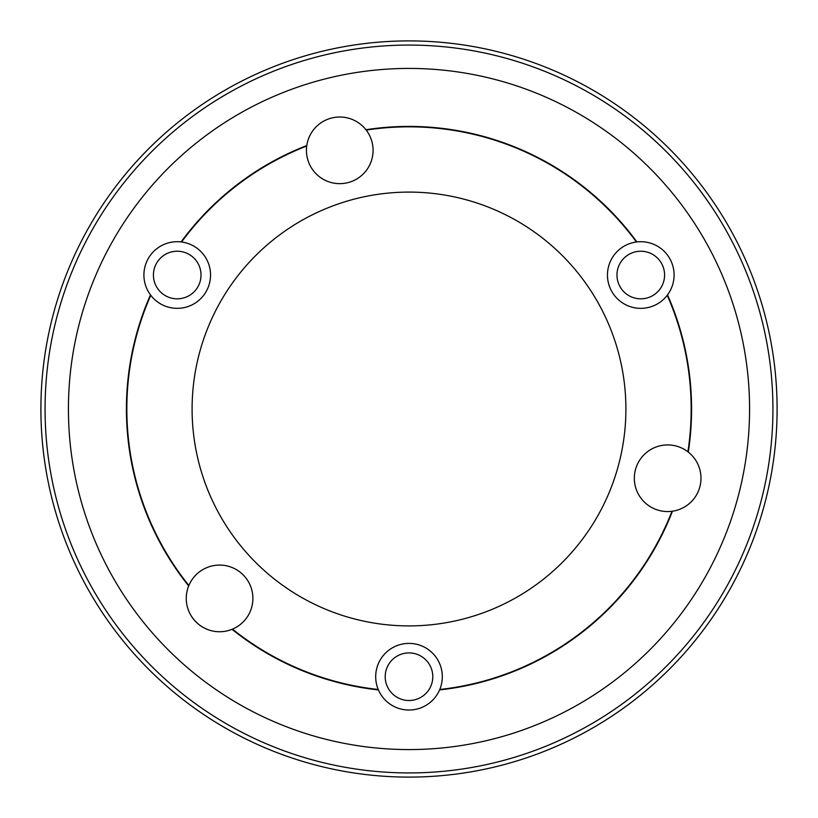 <?xml version="1.0" encoding="UTF-8"?>
<svg xmlns="http://www.w3.org/2000/svg" width="818" height="818" viewBox="0 0 818 818"><rect width="100%" height="100%" fill="white"/><g stroke="black" fill="none" stroke-linecap="round" stroke-linejoin="round"><path stroke-width="1.23" d="M409 40.9A368.1 368.1 0 0 1 777.1 409A368.1 368.1 0 0 1 409 777.1A368.1 368.1 0 0 1 40.9 409A368.1 368.1 0 0 1 409 40.9M232.046 629.318A33.313 33.313 0 0 1 188.682 585.954A282.578 282.578 0 0 1 150.481 294.889A33.313 33.313 0 0 1 181.095 241.934A282.578 282.578 0 0 1 306.781 145.553A33.313 33.313 0 0 1 365.922 129.725A282.578 282.578 0 0 1 636.905 241.934A33.313 33.313 0 0 1 667.519 294.889A282.578 282.578 0 0 1 688.275 452.078A33.313 33.313 0 0 1 672.447 511.219A282.578 282.578 0 0 1 439.583 689.922A33.313 33.313 0 0 1 378.417 689.922A282.578 282.578 0 0 1 232.046 629.318A33.313 33.313 0 0 0 232.486 629.134A282.169 282.169 0 0 0 378.233 689.482A33.313 33.313 0 0 1 409 643.398A33.313 33.313 0 0 1 439.767 689.482A282.169 282.169 0 0 0 671.977 511.281A33.313 33.313 0 0 1 652.907 448.376A33.313 33.313 0 0 1 687.907 451.781A33.313 33.313 0 0 1 688.275 452.078M409 45.072A363.928 363.928 0 0 1 772.928 409A363.928 363.928 0 0 1 409 772.928A363.928 363.928 0 0 1 45.072 409A363.928 363.928 0 0 1 409 45.072M409 68.426A340.574 340.574 0 0 0 68.426 409A340.574 340.574 0 0 0 409 749.574A340.574 340.574 0 0 0 749.574 409A340.574 340.574 0 0 0 409 68.426M192.097 409A216.903 216.903 0 0 1 409 192.097A216.903 216.903 0 0 1 625.903 409A216.903 216.903 0 0 1 409 625.903A216.903 216.903 0 0 1 192.097 409M188.682 585.954A33.313 33.313 0 0 1 252.895 598.418A33.313 33.313 0 0 1 232.486 629.134M181.095 241.934A33.313 33.313 0 0 1 187.915 306.576A33.313 33.313 0 0 1 150.768 295.278A282.169 282.169 0 0 0 188.866 585.514M365.922 129.725A33.313 33.313 0 0 1 366.219 130.093A33.313 33.313 0 0 1 339.756 183.651A33.313 33.313 0 0 1 306.781 145.553M687.907 451.781A282.169 282.169 0 0 0 667.232 295.278A33.313 33.313 0 0 1 607.457 275.022A33.313 33.313 0 0 1 636.905 241.934M616.976 275.022A23.794 23.794 0 0 1 640.78 251.228A23.794 23.794 0 0 1 664.574 275.022A23.794 23.794 0 0 1 640.78 298.826A23.794 23.794 0 0 1 616.976 275.022M153.426 275.022A23.794 23.794 0 0 1 177.22 251.228A23.794 23.794 0 0 1 201.023 275.022A23.794 23.794 0 0 1 177.22 298.826A23.794 23.794 0 0 1 153.426 275.022M385.206 676.711A23.794 23.794 0 0 1 409 652.917A23.794 23.794 0 0 1 432.794 676.711A23.794 23.794 0 0 1 409 700.505A23.794 23.794 0 0 1 385.206 676.711M636.435 241.995A282.169 282.169 0 0 0 366.219 130.093M306.719 146.023A282.169 282.169 0 0 0 181.565 241.995M207.915 629.625A33.466 33.466 0 0 1 188.375 610.085"/></g></svg>
